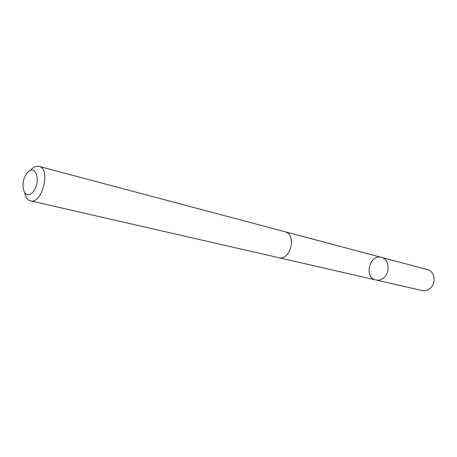 <?xml version="1.0" encoding="UTF-8"?>
<svg xmlns="http://www.w3.org/2000/svg" width="457" height="457" viewBox="0 0 457 457"><rect width="100%" height="100%" fill="white"/><g stroke="black" fill="none" stroke-linecap="round" stroke-linejoin="round"><path stroke-width="0.69" d="M383.063 278.307C380.755 279.935 378.362 280.484 375.883 279.964C363.601 277.662 369.53 253.692 381.469 257.377C389.438 258.993 390.586 273.326 383.063 278.307C380.755 279.935 378.362 280.484 375.883 279.964L422.314 290.601C424.724 291.109 427.038 290.618 429.254 289.121C436.486 284.557 435.241 271.201 427.506 269.613L381.469 257.377C389.438 258.993 390.586 273.326 383.063 278.307M24.729 193.162C25.695 197.493 27.603 200.052 30.459 200.834L278.422 257.634C290.543 261.153 297.199 234.241 284.837 231.699L38.982 166.371C36.314 165.76 33.624 166.914 30.916 169.821L30.339 170.49M30.459 200.834C42.261 204.536 51.15 168.593 38.982 166.371M27.534 172.626C18.897 181.949 23.861 201.891 32.653 192.42C41.564 182.886 36.183 162.841 27.534 172.626M278.65 257.685L375.883 279.964M285.059 231.762L381.469 257.377"/></g></svg>
